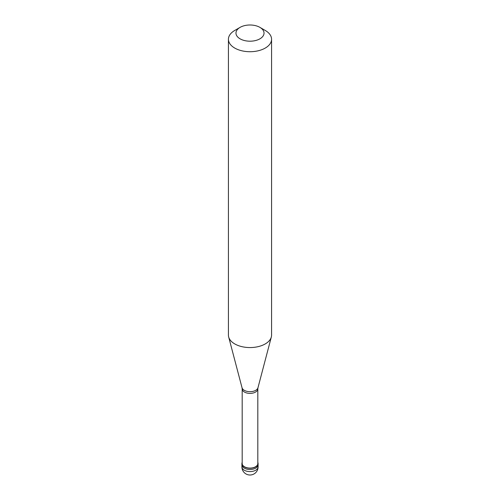 <?xml version="1.0" encoding="UTF-8"?>
<svg xmlns="http://www.w3.org/2000/svg" width="500" height="500" viewBox="0 0 500 500"><rect width="100%" height="100%" fill="white"/><g stroke="black" fill="none" stroke-linecap="round" stroke-linejoin="round"><path stroke-width="0.75" d="M241.906 466.919A8.094 8.094 0 0 0 254.044 473.925A8.094 8.094 0 0 0 258.094 466.919A8.094 4.669 180 0 1 255.719 470.219A8.094 4.669 0 0 1 246.906 471.231A8.094 4.669 0 0 1 241.906 466.919L241.906 464.812A8.094 4.669 0 0 0 246.906 469.131A8.094 4.669 0 0 0 255.719 468.119A8.094 4.669 180 0 0 258.094 464.812A8.094 4.669 180 0 1 255.719 468.119A8.094 4.669 0 0 1 246.906 469.131A8.094 4.669 0 0 1 241.906 464.812L241.906 463.569A8.094 4.669 0 0 0 246.906 467.887A8.094 4.669 0 0 0 255.719 466.875A8.094 4.669 180 0 0 258.094 463.569A8.094 4.669 180 0 0 257.819 462.375M242.181 462.375A8.094 4.669 0 0 0 241.906 463.569M242.181 388.875L242.181 463.569A7.819 4.519 0 0 0 247.006 467.744A7.819 4.519 0 0 0 255.531 466.763A7.819 4.519 180 0 0 257.819 463.569L257.819 388.875A7.819 4.519 180 0 1 255.531 392.069A7.819 4.519 0 0 1 247.006 393.044A7.819 4.519 0 0 1 242.181 388.875L242.031 387.744A8.056 4.65 0 0 0 247.488 391.463A8.056 4.65 0 0 0 255.7 390.331A8.056 4.65 180 0 0 257.969 387.744L271.331 336.981A21.575 12.456 180 0 1 265.256 343.919A21.575 12.456 0 0 1 243.269 346.944A21.575 12.456 0 0 1 228.669 336.981A21.575 12.456 0 0 1 228.425 335.112L228.425 39.263A21.575 12.456 0 0 0 241.744 50.769A21.575 12.456 0 0 0 265.256 48.069A21.575 12.456 180 0 0 271.575 39.263A21.575 12.456 180 0 0 265.256 30.456L259.919 27.369A14.025 8.1 180 0 1 259.919 38.825A14.025 8.1 0 0 1 240.081 38.825A14.025 8.1 0 0 1 240.081 27.369L240.081 27.369A14.025 8.1 180 0 1 259.919 27.369M234.744 30.456L240.081 27.369L234.744 30.456A21.575 12.456 0 0 0 228.425 39.263M271.575 39.263L271.575 335.112A21.575 12.456 180 0 1 271.331 336.981M258.094 466.919L258.094 463.569M242.031 387.744L228.669 336.981M257.819 388.875L257.969 387.744"/></g></svg>
